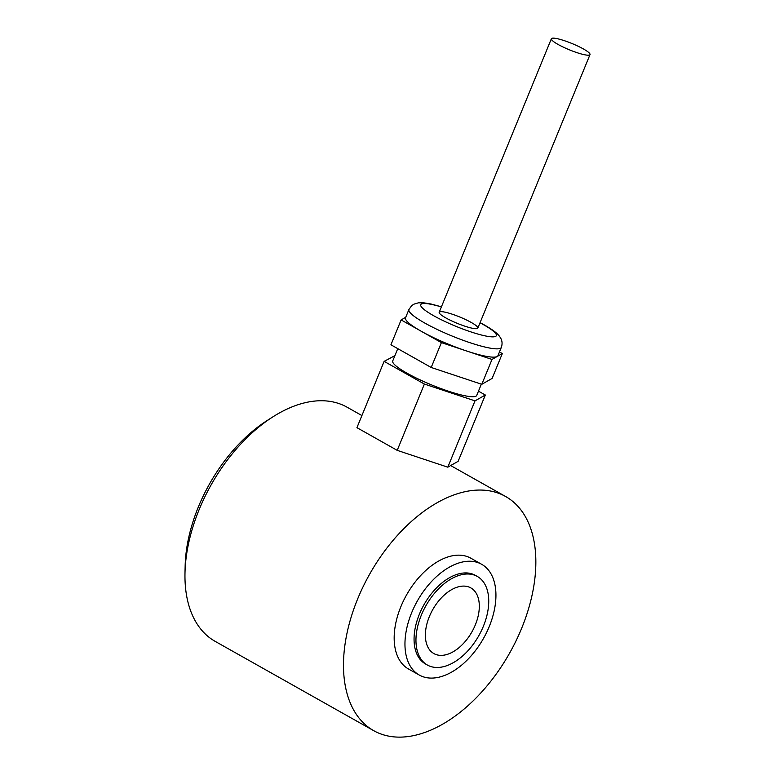 <?xml version="1.0" encoding="UTF-8"?>
<svg xmlns="http://www.w3.org/2000/svg" width="775" height="775" viewBox="0 0 775 775"><rect width="100%" height="100%" fill="white"/><g stroke="black" fill="none" stroke-linecap="round" stroke-linejoin="round"><path stroke-width="1.16" d="M373.715 730.67A134.375 80.338 119.4 0 0 389.36 736.25A134.375 80.338 119.4 0 0 516.053 640.818A134.375 80.338 119.4 0 0 505.62 496.504A134.375 80.338 119.4 0 0 369.665 574.159A134.375 80.338 119.4 0 0 373.715 730.67L215.179 641.371A134.375 80.338 -60.6 0 1 184.993 572.87L185.148 566.021A125.298 74.913 -60.6 0 1 267.075 420.573L272.858 416.882A134.375 80.338 -60.6 0 1 331.438 401.624A134.375 80.338 -60.6 0 1 347.084 407.204L361.906 415.555M184.993 572.87A134.375 80.338 -60.6 0 1 199.165 509.543A134.375 80.338 -60.6 0 1 272.858 416.882M438.243 655.127A37.684 22.523 119.4 0 0 473.767 628.37A37.684 22.523 119.4 0 0 470.842 587.905A37.684 22.523 119.4 0 0 432.721 609.673A37.684 22.523 119.4 0 0 433.855 653.567A37.684 22.523 119.4 0 0 438.243 655.127M433.312 667.149A50.85 30.399 119.4 0 0 481.256 631.034A50.85 30.399 119.4 0 0 477.303 576.435A50.85 30.399 119.4 0 0 425.863 605.817A50.85 30.399 119.4 0 0 427.393 665.037A50.85 30.399 119.4 0 0 433.312 667.149M477.303 576.435L475.404 575.36A50.85 30.399 119.4 0 0 423.964 604.742A50.85 30.399 119.4 0 0 425.494 663.962L427.393 665.037M426.657 677.679A63.56 37.994 119.4 0 0 486.574 632.545A63.56 37.994 119.4 0 0 481.643 564.287A63.56 37.994 119.4 0 0 417.338 601.012A63.56 37.994 119.4 0 0 419.256 675.035A63.56 37.994 119.4 0 0 426.657 677.679M481.643 564.287L470.861 558.213A63.56 37.994 119.4 0 0 406.555 594.938A63.56 37.994 119.4 0 0 408.473 668.97L419.256 675.035M585.28 54.889A20.886 3.41 -157.7 0 1 563.289 47.13A20.886 3.41 -157.7 0 1 551.364 38.75A20.886 3.41 -157.7 0 1 571.989 43.516A20.886 3.41 -157.7 0 1 590.007 54.599A20.886 3.41 -157.7 0 1 585.28 54.889M478.475 391.152L485.324 395.008L458.132 461.319L447.805 467.18L397.207 450.353L356.936 427.664L384.129 361.363L394.901 355.647M471.258 322.468A20.886 3.41 22.3 0 0 451.108 313.827A20.886 3.41 22.3 0 0 439.202 312.248A20.886 3.41 22.3 0 0 457.221 323.33A20.886 3.41 22.3 0 0 477.846 328.096A20.886 3.41 22.3 0 0 471.258 322.468M481.353 384.148L476.732 395.415A45.396 7.411 -157.7 0 1 466.434 396.054A45.396 7.411 -157.7 0 1 418.626 379.178A45.396 7.411 -157.7 0 1 392.722 360.966L397.769 348.643M501.328 347.413L497.928 355.696A49.939 8.157 -157.7 0 1 497.153 356.5A49.939 8.157 -157.7 0 1 486.603 356.393A49.939 8.157 -157.7 0 1 466.695 351.027A49.939 8.157 -157.7 0 1 421.261 331.274A49.939 8.157 -157.7 0 1 405.519 317.798L408.919 309.516A49.939 8.157 22.3 0 0 424.661 322.981A49.939 8.157 22.3 0 0 490.003 348.111A49.939 8.157 22.3 0 0 501.328 347.413C502.5 343.955 502.258 340.826 500.602 338.007C498.819 335.12 496.891 332.213 484.501 325.035L480.083 322.642M499.458 351.957L502.316 353.574L491.999 359.435L441.401 342.608L401.121 319.93L405.713 317.314M502.316 353.574L492.125 378.433L481.798 384.303L431.2 367.476L390.929 344.788L401.121 319.93M431.2 367.476L441.401 342.608M481.798 384.303L491.999 359.435M447.805 467.18L474.998 400.878L424.4 384.051L384.129 361.363M397.207 450.353L424.4 384.051M485.324 395.008L474.998 400.878M480.016 322.787A40.862 6.675 -157.7 0 1 483.445 324.657A40.862 6.675 -157.7 0 1 487.058 336.253A40.862 6.675 -157.7 0 1 433.593 315.687A40.862 6.675 -157.7 0 1 429.98 304.1A40.862 6.675 -157.7 0 1 441.372 306.939M505.62 496.504L450.662 465.552M477.846 328.096L590.007 54.599M439.202 312.248L551.364 38.75M441.44 306.793L430.939 303.994L423.925 302.851L418.306 302.851L413.918 304.158L411.661 305.679L408.919 309.516"/></g></svg>

